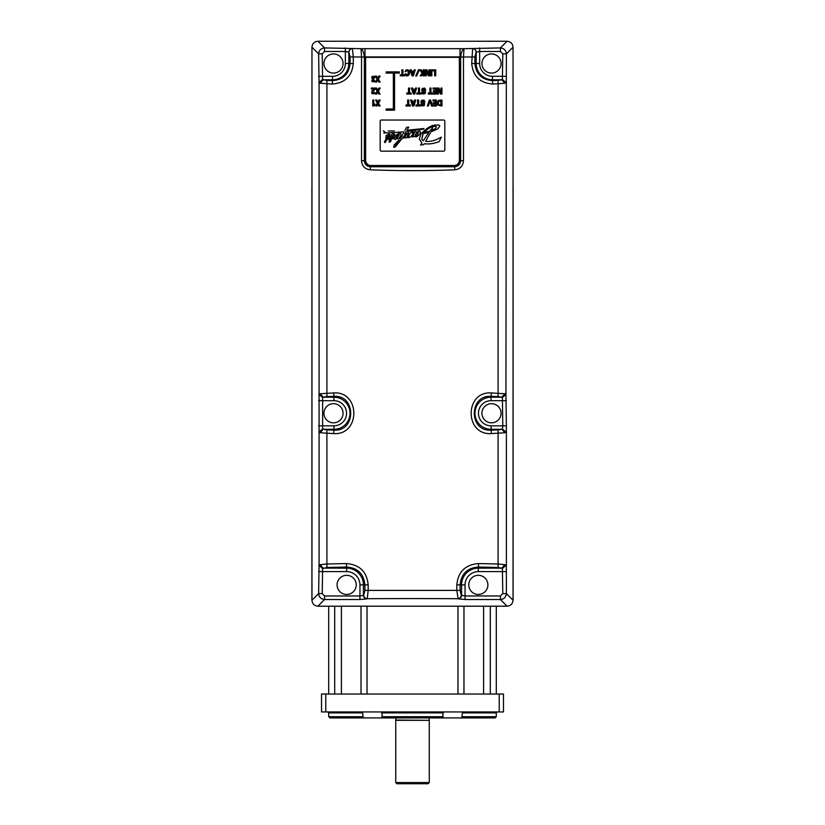 <?xml version="1.0" encoding="UTF-8"?>
<svg xmlns="http://www.w3.org/2000/svg" width="825" height="825" viewBox="0 0 825 825"><rect width="100%" height="100%" fill="white"/><g stroke="black" fill="none" stroke-linecap="round" stroke-linejoin="round"><path stroke-width="1.24" d="M395.742 782.554L429.258 782.554L428.062 783.75L396.938 783.75L395.742 782.554L395.742 720.318L429.258 720.318L395.783 720.06L395.783 717.915M496.289 606.2L496.289 694.031M325.782 694.031L321.533 694.031L321.533 711.934L503.467 711.934L503.467 694.031L325.782 694.031L325.782 711.934M499.218 711.934L499.218 694.031M381.305 711.934L381.851 712.893L443.149 712.893L442.571 717.915L495.093 717.915L461.794 717.915L462.392 712.893L496.289 712.893L497.238 711.934M329.907 717.915L363.206 717.915L329.907 717.915L328.711 716.719L328.711 712.893L362.608 712.893L363.206 717.915L412.5 717.915L382.429 717.915L381.851 712.893M362.608 712.893L362.206 711.934L362.608 712.893M412.5 717.915L442.571 717.915M328.711 716.719L362.608 716.719M462.392 716.719L496.289 716.719L496.289 712.893M462.794 711.934L462.392 712.893M443.695 711.934L443.149 712.893M381.851 716.719L443.149 716.719M328.711 694.031L328.711 606.2M361.03 694.031L361.03 606.2M463.97 606.2L463.97 694.031M458.112 598.878L465.052 599.528L500.435 599.528C504.023 599.156 506.003 597.176 506.375 593.587L502.807 593.587L502.373 568.507L505.931 565.403L504.931 564.671L498.444 564.022L478.603 563.558L478.335 567.033C467.301 567.868 461.227 573.829 460.103 584.894L461.577 584.894L461.577 595.31A3.589 3.444 114.6 0 1 458.112 598.878L456.813 590.401L368.187 590.401L367.228 598.723A858.897 104.62 0 0 1 457.772 598.723A3.589 3.444 -65.4 0 0 461.247 595.155L465.052 595.97L500.435 595.97L500.435 599.528L507.086 606.2L317.914 606.2C314.284 605.859 312.293 603.879 311.963 600.239L311.963 47.211C312.293 43.57 314.284 41.59 317.914 41.25L507.086 41.25C510.696 41.611 512.686 43.601 513.037 47.211L513.037 600.239A6.27 6.27 0 0 0 513.088 599.497L513.088 187.512A6.27 6.27 0 0 0 513.037 186.77L513.037 187.512M507.086 606.2C510.696 605.839 512.686 603.848 513.037 600.239L506.375 593.587L506.375 425.824L502.807 425.824L502.373 397.588L505.931 394.484L506.375 425.824M317.914 41.25L324.565 47.922L361.02 48.685L463.98 48.685L500.435 47.922L507.086 41.25M324.565 47.922C320.977 48.293 318.997 50.273 318.625 53.862L322.193 53.862L324.565 51.48L324.565 47.922M322.193 53.862L322.627 79.417L319.069 82.521L318.625 53.862L311.963 47.211M311.963 187.512L311.963 186.77A6.27 6.27 0 0 0 311.912 187.512L311.912 599.497A6.27 6.27 0 0 0 311.963 600.239L318.625 593.587L319.069 565.403L319.069 82.521L320.069 83.253L332.217 84.047C344.994 83.047 352.017 76.209 353.286 63.515L348.82 63.515L348.82 52.13A3.589 3.444 -65.4 0 1 352.285 48.572M322.627 79.417L323.204 79.788L320.069 83.253M320.069 393.752L319.069 394.484L322.627 397.588L322.627 428.928L319.069 432.022L320.069 432.754L333.661 433.589C360.546 435.414 360.546 391.102 333.661 392.927L320.069 393.752L323.204 397.217L322.627 397.588M345.355 63.515L348.82 63.515A16.273 16.273 0 0 1 332.547 79.788L332.547 80.582C343.118 79.829 348.965 74.137 350.068 63.515L350.068 56.946L353.286 56.946L352.378 48.613A3.589 3.444 114.6 0 0 348.913 52.181L345.355 51.48L345.355 63.515A12.808 12.808 0 0 1 332.547 76.312L332.547 79.788L323.204 79.788L326.906 80.438A841.335 217.759 -0 0 0 332.547 80.582L332.217 84.047M368.187 584.894L368.187 590.401L364.897 590.401L364.897 584.894L368.187 584.894C366.877 571.746 359.607 564.63 346.397 563.558L326.556 564.022L320.069 564.671L319.069 565.403L322.627 568.507L322.193 593.587L318.625 593.587C318.997 597.176 320.977 599.156 324.565 599.528L324.565 595.97L322.193 593.587M478.603 563.558C465.393 564.63 458.123 571.746 456.813 584.894L460.103 584.894L460.103 590.401L456.813 590.401L456.813 584.894M513.037 47.211L506.375 53.862L505.931 394.484L504.931 393.752L491.339 392.927C464.454 391.102 464.454 435.414 491.339 433.589L504.931 432.754L505.931 432.022L502.373 428.918L502.807 425.824L491.019 425.824A12.561 12.561 0 0 1 478.448 413.253A12.561 12.561 0 0 1 491.019 400.692L506.375 400.692M460.659 56.915L460.01 56.894L460.01 160.669C459.711 163.958 457.916 165.732 454.627 165.99L370.373 165.99L370.373 166.753C366.682 166.413 364.671 164.381 364.351 160.669L361.525 160.669C361.979 166.072 364.856 169.115 370.167 169.806C398.929 170.888 427.144 170.888 454.833 169.806C460.144 169.115 463.021 166.072 463.475 160.669L463.475 57.028L460.659 56.915C461.257 52.305 462.371 49.562 463.98 48.685L463.475 57.028L474.932 56.946L474.932 63.515L471.714 63.515C472.983 76.209 480.006 83.057 492.783 84.047L504.931 83.253L505.931 82.521L502.373 79.417L502.807 53.862L506.375 53.862C506.003 50.273 504.023 48.293 500.435 47.922L500.435 51.48L502.807 53.862M353.286 63.515L353.286 56.946L361.525 57.028L361.02 48.685C362.629 49.562 363.743 52.305 364.341 56.915L361.525 57.028L361.525 160.669M322.627 428.928L326.906 429.938A841.325 217.748 0 0 0 333.981 430.114C356.256 431.826 356.256 394.69 333.981 396.392L333.661 392.927M318.625 400.692L333.981 400.692A12.561 12.561 0 0 1 346.552 413.253A12.561 12.561 0 0 1 333.981 425.824L333.981 429.289L323.204 429.289L320.069 432.754M326.906 80.438L326.906 396.567A841.314 217.748 180 0 1 333.981 396.392L333.981 397.217A16.036 16.036 0 0 1 350.017 413.253A16.036 16.036 0 0 1 333.981 429.289L333.661 433.589M333.506 403.683A9.58 9.58 0 0 0 323.926 413.253A9.58 9.58 0 0 0 333.506 422.833A9.58 9.58 0 0 0 343.076 413.253A9.58 9.58 0 0 0 333.506 403.683M318.625 571.612L346.665 571.612A13.283 13.283 0 0 1 359.948 584.894L364.897 584.894C363.773 573.829 357.699 567.878 346.665 567.033A841.18 217.718 180 0 0 326.906 567.487L322.627 568.507M346.397 563.558L346.665 568.136L323.204 568.136L320.069 564.671M324.565 595.97L359.948 595.97L359.948 599.528L366.888 598.878A3.589 3.444 -114.6 0 1 363.423 595.31L363.753 595.155A3.589 3.444 65.4 0 0 367.228 598.723L366.888 598.878M472.715 48.572A3.589 3.444 65.4 0 1 476.18 52.13L476.087 52.181A3.589 3.444 -114.6 0 0 472.622 48.613L471.714 63.515M500.435 51.48L479.645 51.48L476.18 52.13L476.18 63.515L479.645 63.515L479.645 47.922M463.475 160.669L460.649 160.669L460.649 57.069L463.475 57.069M460.01 48.572L460.01 56.894L364.341 56.915M361.525 57.069L364.351 57.069L364.351 160.669L364.99 160.669L364.99 48.572M454.627 165.99L454.627 166.753L370.373 166.753L370.167 169.806M460.01 160.669L460.649 160.669C460.329 164.381 458.318 166.413 454.627 166.753L454.833 169.806M333.506 53.934A9.58 9.58 0 0 0 323.926 63.515A9.58 9.58 0 0 0 333.506 73.085A9.58 9.58 0 0 0 343.076 63.515A9.58 9.58 0 0 0 333.506 53.934M370.889 165.516L454.111 165.516A5.27 5.27 0 0 0 459.37 160.256L459.37 58.523A1.196 1.196 0 0 0 458.174 57.327L366.826 57.327A1.196 1.196 0 0 0 365.63 58.523L365.63 160.256A5.27 5.27 0 0 0 370.889 165.516M394.546 110.189L386.172 110.189L386.172 108.993L393.35 108.993L393.35 73.085L386.172 73.085L386.172 71.888L399.331 71.888L399.331 73.085L394.546 73.085L394.546 110.189M441.942 106.002L441.942 100.021L438.436 100.403L437.302 103.012L437.962 105.198L441.942 106.002M440.839 100.98L440.839 105.033L440.22 105.033L438.848 104.558L438.436 103.043L438.869 101.423L440.839 100.98M421.988 104.228L420.936 104.228L421.946 105.971L424.256 105.61L424.669 103.486L421.874 101.619L422.854 100.856L423.854 101.97L424.968 101.97L423.957 100.062L421.338 100.433L420.925 102.63L423.72 104.404L422.843 105.167L421.988 104.228M437.518 94.04L437.518 88.048L439.013 88.048L440.653 91.833A6.59 6.59 0 0 1 441.004 92.885L441.004 88.048L441.942 88.048L441.942 94.04L440.509 94.04L438.457 89.172L438.457 94.04L437.518 94.04M433.053 88.048L433.053 89.017L435.394 89.017L435.394 90.678L433.29 90.678L433.29 91.647L435.394 91.647L435.394 93.07L433.146 93.07L433.146 94.04L436.507 94.04L436.507 88.048L433.053 88.048M428.247 93.019L428.247 94.04L432.661 94.04L432.661 93.019L430.99 93.019L430.99 88.048L429.897 88.048L429.897 93.019L428.247 93.019M422.823 92.256L421.761 92.256L422.782 93.998L425.081 93.638L425.504 91.513L422.709 89.657L423.679 88.883L424.689 90.008L425.793 90.008L424.782 88.089L422.173 88.461L421.75 90.657L424.545 92.431L423.668 93.194L422.823 92.256M416.79 93.019L416.79 94.04L421.204 94.04L421.204 93.019L419.543 93.019L419.543 88.048L418.44 88.048L418.44 93.019L416.79 93.019M411.376 88.048L413.387 94.04L414.707 94.04L416.635 88.048L415.542 88.048L415.161 89.317L412.964 89.317L412.582 88.048L411.376 88.048M413.273 90.317L414.882 90.317L414.067 93.194L413.273 90.317M406.828 93.019L406.828 94.04L411.242 94.04L411.242 93.019L409.582 93.019L409.582 88.048L408.478 88.048L408.478 93.019L406.828 93.019M432.506 69.857L432.506 70.816L434.61 70.816L434.61 75.838L435.724 75.838L435.724 69.857L432.506 69.857M430.743 69.857L430.743 75.838L431.857 75.838L431.857 69.857L430.743 69.857M425.308 69.857L425.308 75.838L426.247 75.838L426.247 70.981L428.299 75.838L429.732 75.838L429.732 69.857L428.794 69.857L428.794 74.693A6.59 6.59 0 0 0 428.443 73.642L426.803 69.857L425.308 69.857M419.791 69.857L422.039 73.198L420.214 75.838L421.472 75.838L423.184 73.26L423.184 75.838L424.298 75.838L424.298 69.857L423.184 69.857L423.184 72.93L421.255 69.857L419.791 69.857M415.728 75.972L416.687 75.972L419.409 69.733L418.461 69.733L415.728 75.972M410.046 69.857L412.046 75.838L413.366 75.838L415.305 69.857L414.212 69.857L413.83 71.125L411.623 71.125L411.242 69.857L410.046 69.857M411.933 72.126L413.542 72.126L412.737 75.003L411.933 72.126M405.003 71.796L407.241 70.692L408.158 71.198L408.158 74.394L407.158 75.003L406.199 73.879L405.065 73.992L405.622 75.436L407.127 75.972L409.004 75.044L409.633 72.755L409.014 70.538L407.199 69.733L405.694 70.259L405.003 71.796M400.207 74.828L400.207 75.838L404.621 75.838L404.621 74.828L402.961 74.828L402.961 69.857L401.858 69.857L401.858 74.828L400.207 74.828M375.189 76.086L377.066 79.138L375.334 82.067L376.623 82.067L377.716 80.211L378.871 82.067L380.181 82.067L378.366 79.107L380.16 76.086L378.861 76.086L377.706 78.035L376.499 76.086L375.189 76.086M375.313 88.048L377.056 91.152L375.478 94.04L376.705 94.04L377.737 92.029L378.737 94.04L380.088 94.04L378.448 91.152L380.181 88.048L378.953 88.048L377.798 90.276L376.654 88.048L375.313 88.048M371.353 88.048L371.353 89.069L373.797 89.069L371.889 91.132L371.879 93.699L374.333 93.679L374.798 92.4L373.106 93.194L372.57 92.472L374.942 89.193L374.942 88.048L371.353 88.048M375.592 100.021L377.242 103.115L375.757 106.002L376.912 106.002L377.881 103.991L378.83 106.002L380.088 106.002L378.551 103.115L380.181 100.021L379.026 100.021L377.943 102.248L376.87 100.021L375.592 100.021M371.652 77.684L372.673 79.252L371.766 80.654L372.157 81.716L374.23 81.716L374.602 80.303L372.993 81.17L373.684 78.849L372.797 77.55L373.251 76.715L374.632 78.035L374.261 76.374L372.054 76.416L371.652 77.684M372.766 100.021L372.766 106.002L373.663 106.002L374.963 105.095L374.963 103.981L373.746 104.754L373.746 100.021L372.766 100.021M432.97 100.021L432.97 100.98L435.322 100.98L435.322 102.651L433.207 102.651L433.207 103.61L435.322 103.61L435.322 105.033L433.063 105.033L433.063 106.002L436.425 106.002L436.425 100.021L432.97 100.021M427.319 106.002L428.402 106.002L429.938 101.052L431.454 106.002L432.661 106.002L430.547 100.021L429.402 100.021L427.319 106.002M415.965 104.992L415.965 106.002L420.368 106.002L420.368 104.992L418.708 104.992L418.708 100.021L417.605 100.021L417.605 104.992L415.965 104.992M410.551 100.021L412.552 106.002L413.882 106.002L415.81 100.021L414.717 100.021L414.336 101.279L412.139 101.279L411.747 100.021L410.551 100.021M412.438 102.29L414.047 102.29L413.243 105.167L412.438 102.29M406.003 104.992L406.003 106.002L410.407 106.002L410.407 104.992L408.746 104.992L408.746 100.021L407.643 100.021L407.643 104.992L406.003 104.992M443.623 151.161L381.377 151.161A1.196 1.196 0 0 1 380.181 149.964L380.181 121.234A1.196 1.196 0 0 1 381.377 120.038L443.623 120.038A1.196 1.196 0 0 1 444.819 121.234L444.819 149.964A1.196 1.196 0 0 1 443.623 151.161M420.575 134.991L419.306 139.229L421.998 142.828L420.554 145.014A59.72 59.72 0 0 0 423.792 144.592L424.359 143.674C428.319 144.406 433.228 143.746 439.096 141.694L441.323 137.136C435.095 140.601 429.866 141.983 425.638 141.302L430.825 131.928L437.807 128.855L439.869 126.019L438.828 124.977L439.869 126.019M414.645 132.846L412.16 137.053L414.552 136.197C415.676 137.497 417.429 136.764 419.822 133.99L421.327 133.794M409.118 135.764L406.302 137.909L409.118 135.764L408.076 137.6L409.953 137.404L414.521 132.681M405.426 137.816L405.116 137.032L406.302 137.909M406.931 133.763L405.116 137.032M402.311 138.239L395.113 147.118L402.311 138.239L403.92 138.084L404.549 136.898L402.837 137.115L406.859 133.547M393.927 147.407L395.113 147.118M398.619 140.24L394.02 145.231L393.7 147.252M396.093 136.723L399.032 134.3L399.372 134.836L399.032 134.3L399.372 134.836L396.629 138.662L397.537 137.878M396.485 137.837L395.505 139.621L394.35 139.178L395.505 139.621L396.485 137.837L395.979 136.991M394.587 137.858L394.35 139.178M390.431 141.869L389.225 142.137L390.431 141.869L391.452 139.435L394.752 137.486M389.018 141.322L390.462 138.693L389.225 142.137M386.698 139.755L385.327 142.498L386.698 139.755L390.462 138.693M384.677 142.467L384.45 141.622L385.327 142.498M389.978 134.362L388.915 133.867L385.997 135.599L385.832 139.621L384.45 141.622M389.472 136.455L390.091 134.578M386.853 138.074L386.647 139.095L386.853 138.074L388.957 136.919M394.917 135.011L394.618 133.887L392.618 133.774M399.95 133.165L400.888 133.568L399.95 133.165C398.434 133.042 396.866 134.258 395.237 136.816L391.411 138.672L391.483 137.837L394.897 135.094M385.007 131.99L383.274 130.824L385.007 131.99L383.79 133.052L404.106 131.825L401.002 137.61L399.238 137.816L400.806 135.939L400.888 133.568M394.267 130.927L388.193 130.979M404.92 130.402L406.642 127.267L408.746 127.122L406.931 130.226L423.947 128.525L423.338 129.174L406.147 131.588L404.632 134.217L408.787 132.557L407.344 136.311M412.345 133.464L415.212 131.567L412.345 133.464L413.129 131.866A25.111 25.111 0 0 1 411.448 132.021L407.447 136.321M419.987 131L420.265 133.124L419.987 131L416.481 132.155L415.212 131.567M421.884 132.959C426.308 128.432 430.526 125.812 434.538 125.091L438.828 124.977L434.538 125.091C430.526 125.812 426.308 128.432 421.884 132.959L420.265 133.124M391.968 134.042L390.4 137.507L386.647 139.095M396.629 138.662L400.28 138.909M428.01 128.855C431.372 126.906 433.991 126.112 435.868 126.472L436.487 126.947L435.291 128.679L431.578 130.515L432.64 127.803L429.763 131.134L423.751 132.65L428.01 128.855C431.372 126.906 433.991 126.112 435.868 126.472M428.814 132.536L423.39 140.704L421.812 139.497L423.153 133.537L428.814 132.536M415.357 135.795L416.45 135.506L415.357 135.795L415.429 134.568L417.749 132.093L418.285 132.083L418.038 133.712L416.79 135.248M393.401 135.083L391.999 137.012L393.009 135.248M388.152 135.517L387.059 137.259L388.152 135.517L389.029 135.352L388.554 136.383L387.059 137.259L388.554 136.383M395.629 145.778L395.835 144.117L399.372 140.498L396.536 145.066L395.288 145.489M424.401 131.887L423.751 132.65M435.291 128.679L436.487 126.947M422.74 134.124L421.812 139.497L423.39 140.704M418.038 133.712L418.285 132.083M399.372 140.498L398.465 141.23M506.375 76.312L492.453 76.312L492.453 79.788L501.796 79.788L498.094 80.438A841.325 217.748 180 0 1 492.453 80.582L492.453 79.788A16.273 16.273 0 0 1 476.18 63.515L474.932 63.515C476.035 74.137 481.872 79.829 492.453 80.582L492.783 84.047M502.373 79.417L501.796 79.788L504.931 83.253M491.494 53.934A9.58 9.58 0 0 0 481.924 63.515A9.58 9.58 0 0 0 491.494 73.085A9.58 9.58 0 0 0 501.074 63.515A9.58 9.58 0 0 0 491.494 53.934M502.373 397.588L501.796 397.217L504.931 393.752M491.019 400.692L491.019 397.217A16.036 16.036 0 0 0 474.983 413.253A16.036 16.036 0 0 0 491.019 429.289L501.796 429.289L498.094 429.938A841.314 217.748 180 0 1 491.019 430.114C468.744 431.826 468.744 394.68 491.019 396.392A841.325 217.748 0 0 1 498.094 396.567L501.796 397.217L491.019 397.217L491.339 392.927M491.019 425.824L491.339 433.589M502.373 428.918L501.796 429.289L504.931 432.754M491.494 403.683A9.58 9.58 0 0 0 481.924 413.253A9.58 9.58 0 0 0 491.494 422.833A9.58 9.58 0 0 0 501.074 413.253A9.58 9.58 0 0 0 491.494 403.683M502.373 568.507L501.796 568.136L504.931 564.671M478.335 575.314A9.58 9.58 0 0 0 468.755 584.894A9.58 9.58 0 0 0 478.335 594.464A9.58 9.58 0 0 0 487.905 584.894A9.58 9.58 0 0 0 478.335 575.314M359.948 584.894L359.948 595.97L363.423 595.31L363.423 584.894A16.747 16.747 0 0 0 346.665 568.136L346.665 571.612M346.665 575.314A9.58 9.58 0 0 0 337.095 584.894A9.58 9.58 0 0 0 346.665 594.464A9.58 9.58 0 0 0 356.245 584.894A9.58 9.58 0 0 0 346.665 575.314M490.298 694.031L490.298 606.2M334.702 606.2L334.702 694.031M341.406 606.2L341.406 694.031M367.022 606.2L367.022 694.031M457.978 694.031L457.978 606.2M483.594 694.031L483.594 606.2M345.355 47.922L345.355 51.48L324.565 51.48M332.547 76.312L318.625 76.312M326.906 429.938L326.906 567.487M498.094 567.487L501.796 568.136L478.335 568.136L478.335 567.033A841.222 217.728 -0 0 1 498.094 567.487L498.094 429.938M498.094 396.567L498.094 80.438M326.906 396.567L323.204 397.217L333.981 397.217L333.981 400.692M333.981 425.824L318.625 425.824M317.914 606.2L324.565 599.528L359.948 599.528M363.753 595.155L364.897 590.401M461.247 595.155L460.103 590.401M465.052 599.528L465.052 584.894A13.283 13.283 0 0 1 478.335 571.612L506.375 571.612M502.807 593.587L500.435 595.97M474.932 56.946L476.087 52.181M370.373 165.99C367.084 165.732 365.3 163.958 364.99 160.669M350.068 56.946L348.913 52.181M492.453 76.312A12.808 12.808 0 0 1 479.645 63.515M478.335 571.612L478.335 568.136A16.747 16.747 0 0 0 461.577 584.894L465.052 584.894M311.963 600.239L311.963 599.497M513.037 599.497L513.037 600.239M429.217 720.06L429.217 717.915M429.258 782.554L429.258 720.318M328.711 712.893L327.762 711.934M495.093 717.915L496.289 716.719M311.912 599.497L311.912 187.512M513.088 187.512L513.088 599.497"/></g></svg>
